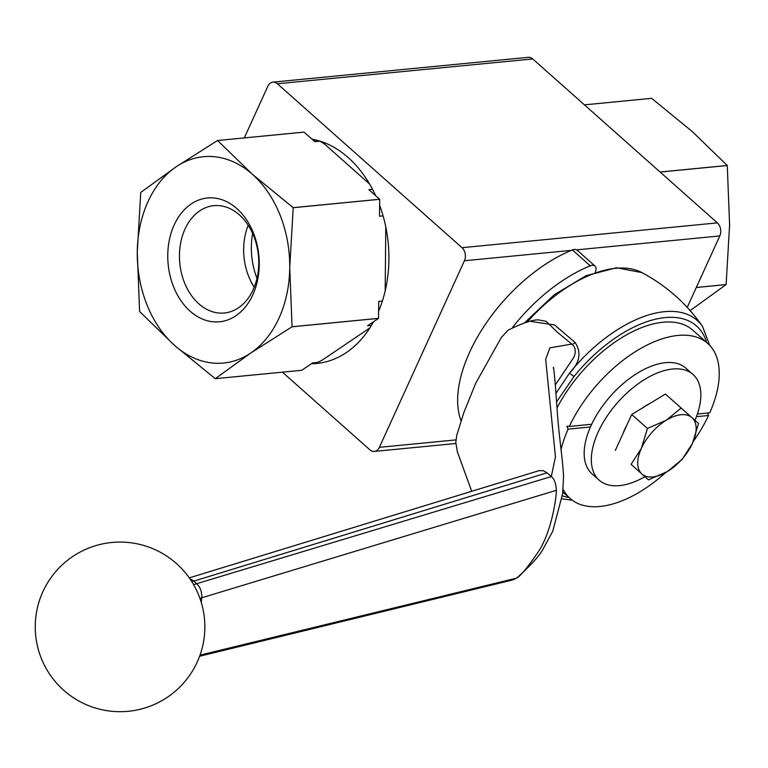 <?xml version="1.0" encoding="UTF-8"?>
<svg xmlns="http://www.w3.org/2000/svg" width="768" height="768" viewBox="0 0 768 768"><rect width="100%" height="100%" fill="white"/><g stroke="black" fill="none" stroke-linecap="round" stroke-linejoin="round"><path stroke-width="1.15" d="M687.226 307.392L719.789 235.939A9.427 6.902 -95.6 0 0 717.37 222.883L532.723 58.934A9.427 6.902 -95.6 0 0 528.269 57.322L272.899 82.138A9.427 6.902 84.4 0 1 277.354 83.75L462 247.699A9.427 6.902 84.4 0 1 464.419 260.755L379.392 447.331A9.427 6.902 84.4 0 1 374.342 451.421A9.427 6.902 84.4 0 1 369.888 449.818L282.422 372.163M244.301 137.914L267.85 86.237A9.427 6.902 84.4 0 1 272.899 82.138M644.918 476.717A70.675 37.757 -48.4 0 1 599.155 480.163A70.675 37.757 -48.4 0 1 606.691 416.755A70.675 37.757 -48.4 0 1 672.653 369.014A70.675 37.757 -48.4 0 1 693.005 374.467A70.675 37.757 -48.4 0 1 694.982 420.346M623.194 433.171A31.565 16.867 -48.4 0 1 626.65 425.578M642.144 408.163A31.565 16.867 -48.4 0 1 649.19 403.891M599.155 480.163L592.013 473.818A70.675 37.757 -48.4 0 1 590.448 426.97A70.675 37.757 -48.4 0 1 591.677 424.272A70.675 37.757 -48.4 0 1 665.501 362.669A70.675 37.757 -48.4 0 1 685.853 368.122L693.005 374.467M697.392 414L709.766 412.8A103.651 55.373 -48.4 0 0 707.75 343.459A103.651 55.373 -48.4 0 0 677.904 335.453A103.651 55.373 -48.4 0 0 569.328 426.451L591.677 424.272M696.288 287.501L726.096 284.611L690.134 310.608M584.448 104.861L651.629 98.333A119.674 87.667 -95.6 0 0 651.581 98.333L584.448 104.851M660.125 172.051L727.267 165.523L729.6 224.765L726.125 284.563L696.307 287.462M651.629 98.333L692.342 131.626L727.238 165.475L660.067 172.003M461.078 420.845A122.496 65.443 -48.4 0 1 572.41 249.965L590.285 265.834A9.427 5.03 -48.4 0 1 595.008 266.045A9.427 5.03 -48.4 0 1 595.296 272.102M595.008 266.045L577.142 250.176A9.427 5.03 131.6 0 0 572.41 249.965M512.746 327.178A122.496 65.443 -48.4 0 1 590.285 265.834M311.933 139.114A113.069 82.829 84.4 0 1 348.269 157.632A113.069 82.829 84.4 0 1 375.677 195.715M379.622 205.267A113.069 82.829 84.4 0 1 378.605 311.242M373.536 321.754A113.069 82.829 84.4 0 1 316.685 363.456A113.069 82.829 84.4 0 1 311.434 363.744M318.442 363.264A113.069 82.829 84.4 0 1 312 363.36M369.869 327.926L322.416 360.01L317.798 362.4L312.682 362.89L301.757 370.282L215.29 378.682A119.674 87.667 84.4 0 1 215.242 378.682L174.528 345.398A103.651 75.926 84.4 0 1 137.27 252.259A103.651 75.926 84.4 0 1 176.237 166.742A103.651 75.926 84.4 0 1 252.47 174.365L217.565 140.515L304.042 132.115L314.803 141.677L320.198 141.197M312.413 139.546A112.128 82.138 84.4 0 1 319.91 141.178L324.49 143.981L369.619 184.051M385.786 226.934L385.181 290.851M248.198 225.245A53.923 39.504 -95.6 0 0 243.658 249.13A53.923 39.504 -95.6 0 0 254.218 287.194M304.042 132.115A119.674 87.667 84.4 0 0 304.003 132.106L217.526 140.515A119.674 87.667 84.4 0 1 217.565 140.515M217.526 140.515L176.237 166.742L140.774 192.413A119.674 87.667 84.4 0 0 140.746 192.451L137.27 252.259L139.603 311.491A119.674 87.667 84.4 0 0 139.632 311.539L174.528 345.398A103.651 75.926 84.4 0 0 250.752 353.021L292.042 326.794L378.518 318.384L367.584 325.776L371.443 325.402M372.547 189.341L368.89 189.696L379.661 199.248L293.184 207.658L252.47 174.365A103.651 75.926 84.4 0 1 289.728 267.504A103.651 75.926 84.4 0 1 250.752 353.021L215.29 378.682M167.76 255.302A62.189 45.562 84.4 0 1 214.09 198A62.189 45.562 84.4 0 1 259.238 264.461A62.189 45.562 84.4 0 1 212.909 321.773A62.189 45.562 84.4 0 1 167.76 255.302M293.184 207.658A119.674 87.667 84.4 0 1 293.203 207.706L379.68 199.306L379.517 216.25L383.098 215.904M382.368 301.037L378.701 301.392L378.538 318.336L292.061 326.746A119.674 87.667 84.4 0 1 292.042 326.794M292.061 326.746L289.728 267.504L293.203 207.706M258.758 263.309A53.923 39.504 -95.6 0 0 213.888 205.67A53.923 39.504 -95.6 0 0 179.51 259.267A53.923 39.504 -95.6 0 0 218.582 312.998A53.923 39.504 -95.6 0 0 224.314 313.008A53.923 39.504 -95.6 0 0 258.758 263.309M199.613 656.246L512.995 579.869L516.298 578.189C519.946 576.874 527.683 567.485 539.51 550.022C553.152 527.472 556.666 493.152 556.349 490.31C555.965 483.398 554.304 478.838 551.357 476.621L547.066 472.81L193.757 581.126L196.694 583.728A14.131 10.358 84.4 0 1 201.706 597.821A94.224 69.024 84.4 0 1 201.235 602.371M190.061 579.014A14.131 10.358 84.4 0 1 193.757 581.126L191.818 581.693M547.066 472.81L543.264 470.669L538.906 470.698L189.274 577.882M538.186 319.853L546.096 321.331L557.491 332.352L571.814 344.083L549.917 347.856L545.664 359.309L555.446 456.835L551.299 476.573L193.584 584.64M571.814 344.083L573.629 345.83L575.04 348.691L575.242 352.992L574.013 357.062L555.322 384.902M709.728 345.389L702.509 326.39A113.885 60.835 131.6 0 0 569.491 373.133L555.965 393.389M556.55 401.875L573.994 376.56L569.491 373.133C579.802 362.851 581.664 352.637 575.107 342.47L554.563 324.97L531.101 321.466M557.05 407.923A103.651 55.373 -48.4 0 1 663.014 322.234A103.651 55.373 -48.4 0 1 692.861 330.24L707.75 343.459M560.938 450.019A103.651 55.373 -48.4 0 1 568.099 429.139L566.918 426.211L569.328 426.451M707.558 413.011L708.538 415.488A103.651 55.373 -48.4 0 1 693.293 441.446M665.702 472.522A103.651 55.373 -48.4 0 1 570.115 498.48A103.651 55.373 -48.4 0 1 563.05 489.226M708.538 415.488L696.451 416.669M590.448 426.97L568.099 429.139M692.467 443.347A37.69 20.131 131.6 0 0 691.968 417.658A37.69 20.131 131.6 0 0 666.432 420.134A37.69 20.131 131.6 0 0 641.395 448.31A37.69 20.131 131.6 0 0 641.885 474A37.69 20.131 131.6 0 0 667.43 471.514A37.69 20.131 131.6 0 0 692.467 443.347L682.157 459.408L667.43 471.514L648.442 479.846L631.085 464.371L641.395 448.31L647.443 428.467L666.432 420.134L681.168 408.029L698.525 423.504L692.467 443.347M648.442 479.846L631.085 464.371M615.341 450.394L631.709 414.49L665.424 394.051L681.168 408.029M631.709 414.49L647.443 428.467M464.419 260.755L571.45 250.358M576.682 249.85L719.789 235.939M717.37 222.883L462 247.699M277.354 83.75L532.723 58.934M455.923 439.891L379.392 447.331M252.605 233.366A63.13 46.243 -95.6 0 0 251.338 247.046A63.13 46.243 -95.6 0 0 256.982 278.371M516.298 578.189L200.006 655.152M556.349 490.31L199.91 598.339M575.107 342.47A4.714 2.054 -49.9 0 1 572.218 344.39M573.994 376.56A109.267 58.368 -48.4 0 1 706.675 342.499M569.04 497.52A109.267 58.368 -48.4 0 1 562.416 495.821M526.877 322.378A113.885 60.835 -48.4 0 1 641.933 272.611C666.413 285.696 686.611 303.629 702.509 326.39M374.342 451.421L455.827 443.501M312.374 139.507L320.083 141.158M538.186 319.843C531.85 319.92 521.827 323.366 508.099 330.182L501.322 337.478L475.661 383.366L463.843 412.57L456.778 435.254L455.808 442.416L457.382 451.872L471.706 491.299M515.568 578.726L517.824 577.085C531.83 564.326 540.374 554.755 543.446 548.362L552.758 531.178L562.666 493.555L563.568 476.189C562.042 452.41 558.845 436.877 557.011 407.501C556.032 397.2 556.157 390.451 553.565 367.296L553.248 367.978M63.744 690.298A84.806 84.806 0 0 0 203.126 643.939A84.806 84.806 0 0 0 93.283 546.413A84.806 84.806 0 0 0 63.744 690.298M562.013 498.845L572.266 500.218M641.933 272.611L616.541 267.763L586.061 275.674L554.074 294.893L524.506 322.886M562.819 492L570.115 498.48"/></g></svg>
